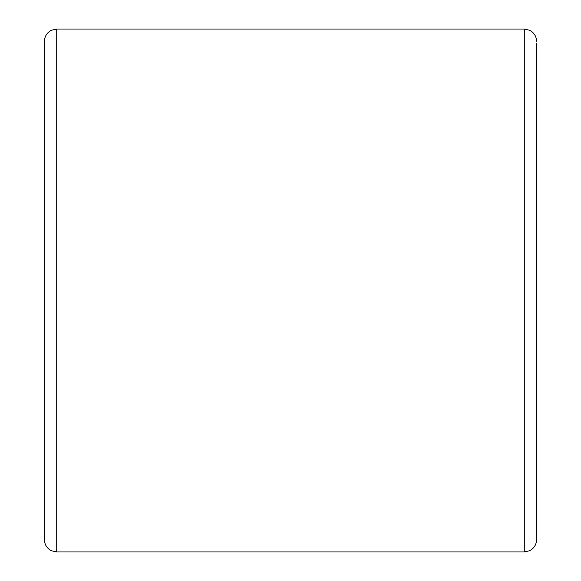 <?xml version="1.0" encoding="UTF-8"?>
<svg xmlns="http://www.w3.org/2000/svg" width="581" height="581" viewBox="0 0 581 581"><rect width="100%" height="100%" fill="white"/><g stroke="black" fill="none" stroke-linecap="round" stroke-linejoin="round"><path stroke-width="0.87" d="M536.568 43.197L536.568 539.647C536.488 543.511 534.978 546.685 532.036 549.19L529.596 550.737L524.265 551.95L524.265 29.05L56.735 29.05L56.735 551.95L51.404 550.737L49.044 549.248C46.052 546.743 44.512 543.547 44.432 539.647L44.432 227.752M44.432 353.248L44.432 41.353C44.512 37.453 46.052 34.257 49.044 31.752L51.404 30.263L56.735 29.05M524.265 551.95L56.735 551.95M524.265 29.05L529.596 30.263L532.036 31.81C534.978 34.315 536.488 37.489 536.568 41.353"/></g></svg>
